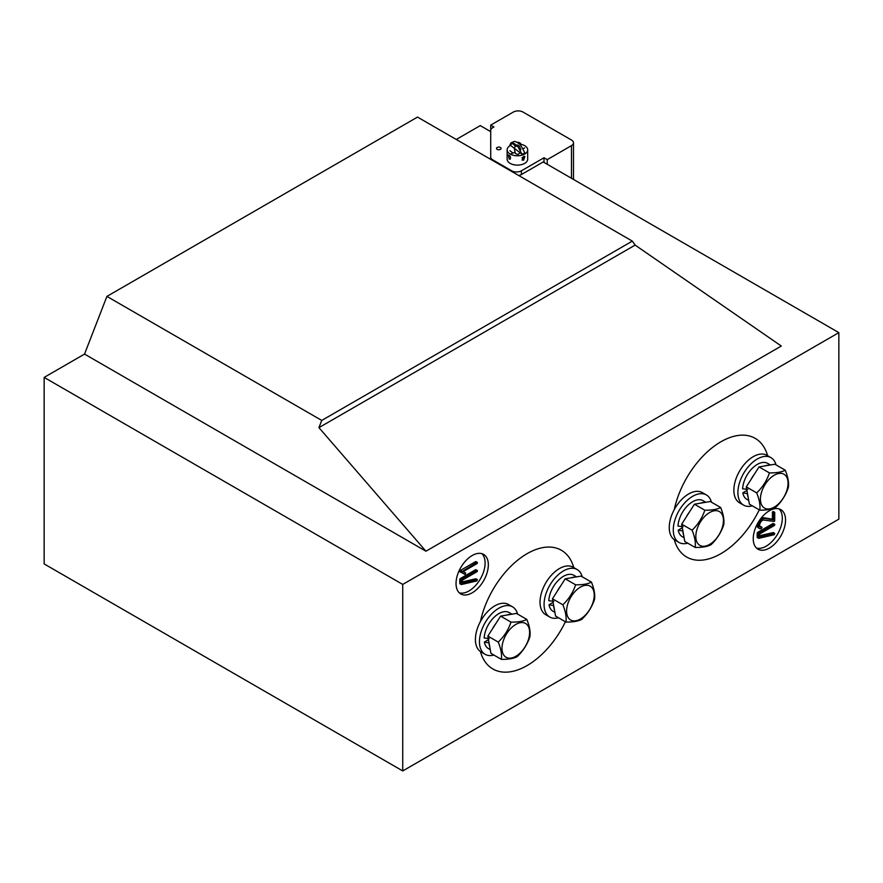 <?xml version="1.0" encoding="UTF-8"?>
<svg xmlns="http://www.w3.org/2000/svg" width="883" height="883" viewBox="0 0 883 883"><rect width="100%" height="100%" fill="white"/><g stroke="black" fill="none" stroke-linecap="round" stroke-linejoin="round"><path stroke-width="1.32" d="M106.909 296.401L321.743 420.429L632.327 241.114L417.504 117.086L106.909 296.401L84.536 354.083L44.15 377.405L44.15 563.917L402.736 770.936L838.85 519.149L838.85 332.637L543.211 161.953M490.716 131.644L480.264 125.607L456.268 139.47M44.15 377.405L402.736 584.425L838.85 332.637M402.736 584.425L402.736 770.936M753.243 538.74A22.848 13.19 120 0 0 757.978 549.193A22.848 13.19 120 0 0 780.815 536.003A22.848 13.19 120 0 0 780.815 509.623A22.848 13.19 120 0 0 763.21 515.749A22.848 13.19 120 0 0 753.243 538.74M456.036 583.497A22.848 13.19 120 0 0 460.771 593.95A22.848 13.19 120 0 0 483.608 580.76A22.848 13.19 120 0 0 483.608 554.392A22.848 13.19 120 0 0 466.003 560.506A22.848 13.19 120 0 0 456.036 583.497M84.536 354.083L425.948 551.202L781.3 346.037L635.131 245.099L632.327 241.114M321.743 420.429L318.94 427.637L425.948 551.202M756.477 548.056A22.848 13.19 120 0 0 777.581 534.138A22.848 13.19 120 0 0 779.082 508.895M459.27 592.824A22.848 13.19 120 0 0 480.385 578.895A22.848 13.19 120 0 0 481.886 553.652M318.94 427.637L635.131 245.099M757.272 532.813L758.497 533.774A1.203 0.695 120 0 0 758.464 534.049L758.464 537.935A0.993 0.574 120 0 0 758.486 538.144L758.674 538.332A1.049 0.607 120 0 0 758.872 538.321L774.214 534.712L774.766 533.52L773.287 532.581A1.17 0.673 120 0 0 773.078 532.592L774.369 533.332L759.623 536.765L759.623 534.005L774.203 525.595A1.126 0.651 120 0 0 774.479 525.374L774.645 525.142A5.464 3.157 120 0 0 774.711 524.944A2.263 1.302 120 0 0 774.755 524.811L774.788 524.612A1.104 0.629 120 0 0 774.777 524.48L773.177 523.464A1.115 0.651 120 0 0 772.912 523.564L757.757 532.317A1.258 0.728 120 0 0 757.482 532.526L757.206 533.023A1.203 0.695 120 0 0 757.173 533.31L757.173 537.184A0.993 0.574 120 0 0 757.195 537.394L757.371 537.581M773.078 532.592L759.623 535.727M760.329 526.467L761.621 527.217A6.876 3.974 -60 0 1 760.826 527.217A3.675 2.119 -60 0 1 760.34 527.063A3.366 1.943 -60 0 1 759.81 526.434A3.675 2.119 -60 0 1 759.623 525.429A3.918 2.263 -60 0 1 759.678 524.767A4.404 2.539 -60 0 1 759.855 524.016A4.923 2.848 -60 0 1 760.131 523.255A4.194 2.428 -60 0 1 760.462 522.559A4.658 2.693 -60 0 1 760.66 522.195A4.007 2.318 -60 0 1 760.87 521.875A3.532 2.042 -60 0 1 761.599 520.992A3.753 2.163 -60 0 1 762.448 520.341A3.996 2.307 -60 0 1 762.89 520.12A3.962 2.285 -60 0 1 763.32 519.999L774.159 521.445A0.971 0.563 120 0 0 774.689 520.838L774.744 512.427L772.702 511.776A1.082 0.629 120 0 0 772.482 512.096L772.327 519.149L763.552 517.747L764.844 518.498A9.26 5.342 120 0 0 763.519 518.575A4.89 2.826 120 0 0 762.47 518.994A5.728 3.311 120 0 0 762.117 519.215A5.232 3.024 120 0 0 761.775 519.469A4.89 2.826 120 0 0 760.649 520.595A6.236 3.598 120 0 0 759.601 522.184A7.108 4.106 120 0 0 759.093 523.255A5.839 3.366 120 0 0 758.751 524.248A5.64 3.256 120 0 0 758.53 525.219A6.093 3.521 120 0 0 758.464 526.18A5.706 3.289 120 0 0 758.508 526.82A4.834 2.792 120 0 0 758.618 527.35A4.658 2.693 120 0 0 758.817 527.813A4.812 2.77 120 0 0 759.104 528.189A4.801 2.77 120 0 0 759.468 528.487A4.801 2.77 120 0 0 759.943 528.663A7.185 4.15 120 0 0 761.223 528.663L762.007 527.57A1.943 1.126 120 0 0 761.963 527.383A1.038 0.596 120 0 0 761.897 527.272L760.495 526.467A1.082 0.629 120 0 0 760.329 526.467A6.876 3.974 -60 0 1 759.844 526.5M757.338 523.961A5.64 3.256 120 0 0 757.239 524.469A6.093 3.521 120 0 0 757.173 525.429A5.706 3.289 120 0 0 757.206 526.069A4.834 2.792 120 0 0 757.327 526.61A4.658 2.693 120 0 0 757.526 527.063A4.812 2.77 120 0 0 757.813 527.438A4.801 2.77 120 0 0 758.177 527.736L759.468 528.487M763.552 517.747A9.26 5.342 120 0 0 762.228 517.835A4.89 2.826 120 0 0 761.179 518.255A5.728 3.311 120 0 0 760.947 518.387M475.716 578.795L477.008 579.535L462.262 582.979L462.262 580.219L476.842 571.798A1.126 0.651 120 0 0 477.118 571.577L477.284 571.345A5.464 3.157 120 0 0 477.35 571.146A2.263 1.302 120 0 0 477.394 571.014L477.427 570.815A1.104 0.629 120 0 0 477.416 570.683L475.816 569.667A1.115 0.651 120 0 0 475.551 569.767L460.385 578.52A1.258 0.728 120 0 0 460.109 578.729L461.125 579.976A1.203 0.695 120 0 0 461.103 580.252L461.103 584.138A0.993 0.574 120 0 0 461.125 584.347L461.312 584.535A1.049 0.607 120 0 0 461.511 584.524L476.853 580.915L477.405 579.723L475.915 578.784A1.17 0.673 120 0 0 475.716 578.795L462.262 581.93M459.911 579.016L459.833 579.226A1.203 0.695 120 0 0 459.811 579.513L459.811 583.398A0.993 0.574 120 0 0 459.833 583.597L460.01 583.784M465.584 572.99L463.078 571.654L476.853 563.696A1.126 0.651 120 0 0 477.129 563.475L477.295 563.255A5.441 3.146 120 0 0 477.361 563.045A2.263 1.302 120 0 0 477.405 562.913L477.438 562.725A1.093 0.629 120 0 0 477.427 562.592L475.827 561.566A1.126 0.651 120 0 0 475.562 561.676L460.142 570.617L459.8 571.444L464.767 574.38A4.636 2.682 120 0 0 465.076 574.38L465.716 573.133L463.134 571.621M459.8 571.444L461.257 572.526L459.955 571.776M774.645 524.237L774.468 524.215A1.115 0.651 120 0 0 774.203 524.314L759.049 533.067A1.258 0.728 120 0 0 758.773 533.277L758.563 533.553M773.287 532.581L774.579 533.332A1.17 0.673 120 0 0 774.369 533.332M757.316 532.736L758.607 533.487M760.495 526.467L761.786 527.217A1.082 0.629 120 0 0 761.621 527.217M772.327 519.149L773.618 519.888L764.844 518.498M773.353 511.555L774.645 512.306L773.994 512.526A1.082 0.629 120 0 0 773.773 512.846L773.618 519.888M475.915 578.784L477.206 579.535A1.17 0.673 120 0 0 477.008 579.535M459.955 578.939L461.202 579.756M477.284 570.44L477.107 570.418A1.115 0.651 120 0 0 476.842 570.517L461.677 579.27A1.258 0.728 120 0 0 461.401 579.48L461.246 579.69M459.8 571.433L461.092 572.195L476.853 562.416A1.126 0.651 120 0 1 477.118 562.316L477.295 562.339M674.259 539.668A68.532 39.569 120 0 0 686.676 557.052A68.532 39.569 120 0 0 759.248 509.844M767.603 455.694A68.532 39.569 120 0 0 755.197 438.354A68.532 39.569 120 0 0 674.259 509.634M480.429 651.577A68.532 39.569 120 0 0 492.846 668.961A68.532 39.569 120 0 0 565.418 621.753M573.773 567.592A68.532 39.569 120 0 0 561.367 550.264A68.532 39.569 120 0 0 480.429 621.544M518.332 654.59A19.525 11.28 -60 0 1 502.78 642.603A19.525 11.28 -60 0 1 526.29 623.95A19.525 11.28 -60 0 1 518.332 654.59M498.255 642.084C504.204 636.411 508.453 629.756 511.003 622.118C517.979 622.206 523.266 621.301 526.831 619.425C529.568 626.168 530.595 631.919 529.91 636.698C527.372 644.336 523.122 650.992 517.162 656.665C513.597 658.552 508.321 659.446 501.334 659.358C502.008 654.59 500.981 648.828 498.255 642.084L487.858 636.08L490.937 653.354L501.334 659.358M526.831 619.425L516.434 613.42L500.606 616.113L511.003 622.118M500.606 616.113L487.858 636.08M511.985 614.182L509.237 612.592A20.784 11.998 -60 0 0 493.641 617.714A20.784 11.998 -60 0 0 484.171 637.99L489.237 638.63M492.582 628.685A20.784 11.998 -60 0 1 495.882 623.508M506.467 615.12A20.784 11.998 -60 0 1 510.573 614.413M489.8 646.952A20.784 11.998 -60 0 1 489.016 642.923L484.392 642.04A20.784 11.998 -60 0 0 488.442 648.597L490.275 649.645M488.498 639.667L484.392 642.04M493.917 655.076A27.406 15.828 -60 0 1 485.131 654.325A27.406 15.828 -60 0 1 479.458 641.786A27.406 15.828 -60 0 1 491.423 614.193A27.406 15.828 -60 0 1 512.548 606.853A27.406 15.828 -60 0 1 517.593 614.082M485.131 654.325L481.103 651.996A27.406 15.828 -60 0 1 475.418 639.447A27.406 15.828 -60 0 1 487.383 611.864A27.406 15.828 -60 0 1 508.509 604.524L512.548 606.853M490.716 125.11L493.939 126.975L492.714 127.682A6.854 3.951 0 0 0 490.716 130.485L490.716 157.053A6.854 3.951 0 0 0 492.714 159.845L511.71 170.805A6.854 3.951 0 0 0 521.4 170.805L544.016 157.759L547.25 159.624L571.478 145.629A6.854 3.951 0 0 0 573.486 142.836A6.854 3.951 0 0 0 571.478 140.033L523.012 112.064A6.854 3.951 0 0 0 513.321 112.064L490.716 125.11L490.716 130.485M518.685 175.507A6.854 3.951 0 0 0 521.4 174.536L544.016 161.49L544.016 157.759M497.173 147.494A2.285 1.313 0 0 0 496.5 148.432A2.285 1.313 0 0 0 498.785 149.746A2.285 1.313 0 0 0 501.069 148.432A2.285 1.313 0 0 0 499.668 147.207A2.285 1.313 0 0 0 497.173 147.494M490.716 159.348L490.716 157.053M544.016 162.417L544.016 161.49M547.25 164.282L547.25 159.624M520.838 144.26A10.276 5.938 180 0 1 527.692 149.856L527.692 159.183A10.276 5.938 180 0 1 523.586 163.929A10.276 5.938 180 0 1 512.813 164.492A10.276 5.938 180 0 1 507.14 159.183L507.14 149.856A10.276 5.938 180 0 1 510.584 145.419M523.586 160.198L522.096 160.077L523.586 156.468L524.888 156.457L523.586 160.198M527.692 149.856A10.276 5.938 180 0 1 523.586 154.602A10.276 5.938 180 0 1 512.813 155.165A10.276 5.938 180 0 1 507.14 149.856M509.193 159.017L510.186 159.205C510.937 157.218 510.33 155.827 508.376 155.011L509.193 159.017M520.617 144.967L517.14 142.295A3.422 1.976 180 0 1 520.617 144.967L524.888 152.925A10.188 5.883 180 0 1 523.52 153.631A10.188 5.883 180 0 1 521.963 154.183L517.692 146.236A3.422 1.976 180 0 1 514.215 143.554L517.692 146.236M517.14 142.295L514.458 141.379L510.992 142.88L514.215 143.554M513.056 142.847L512.868 143.664A10.188 5.883 180 0 0 509.944 144.933L510.992 142.88M514.027 144.558L512.868 143.664M509.944 144.933L521.963 154.183M582.946 617.294A19.525 11.28 -60 0 1 567.383 605.296A19.525 11.28 -60 0 1 590.904 586.654A19.525 11.28 -60 0 1 582.946 617.294M562.857 604.778C568.818 599.115 573.067 592.46 575.617 584.811C582.592 584.899 587.868 584.005 591.444 582.118C594.171 588.862 595.197 594.623 594.524 599.391C591.985 607.029 587.725 613.696 581.776 619.358C578.199 621.246 572.924 622.14 565.948 622.062C566.621 617.283 565.595 611.522 562.857 604.778L552.471 598.784L555.55 616.058L565.948 622.062M591.444 582.118L581.047 576.113L565.219 578.807L575.617 584.811M565.219 578.807L552.471 598.784M576.599 576.875L573.84 575.286A20.784 11.998 -60 0 0 558.255 580.407A20.784 11.998 -60 0 0 548.784 600.694L553.851 601.323M557.195 591.378A20.784 11.998 -60 0 1 560.495 586.213M571.08 577.813A20.784 11.998 -60 0 1 575.175 577.118M554.403 609.656A20.784 11.998 -60 0 1 553.63 605.617L549.005 604.734A20.784 11.998 -60 0 0 553.056 611.29L554.888 612.349M553.1 602.361L549.005 604.734M558.531 617.78A27.406 15.828 -60 0 1 549.745 617.029A27.406 15.828 -60 0 1 544.071 604.48A27.406 15.828 -60 0 1 556.036 576.897A27.406 15.828 -60 0 1 577.162 569.546A27.406 15.828 -60 0 1 582.195 576.787M549.745 617.029L545.705 614.7A27.406 15.828 -60 0 1 540.032 602.151A27.406 15.828 -60 0 1 551.996 574.557A27.406 15.828 -60 0 1 573.122 567.217L577.162 569.546M712.162 542.692A19.525 11.28 -60 0 1 696.61 530.694A19.525 11.28 -60 0 1 720.12 512.052A19.525 11.28 -60 0 1 712.162 542.692M692.084 530.175C698.034 524.502 702.283 517.846 704.833 510.208C711.808 510.297 717.095 509.403 720.66 507.515C723.398 514.259 724.424 520.021 723.74 524.789C721.201 532.427 716.952 539.083 710.992 544.756C707.426 546.643 702.151 547.537 695.164 547.449C695.837 542.681 694.811 536.919 692.084 530.175L681.687 524.182L684.766 541.456L695.164 547.449M720.66 507.515L710.263 501.511L694.435 504.204L704.833 510.208M694.435 504.204L681.687 524.182M705.815 502.272L703.067 500.683A20.784 11.998 -60 0 0 687.471 505.804A20.784 11.998 -60 0 0 678.001 526.091L683.067 526.721M686.411 516.776A20.784 11.998 -60 0 1 689.711 511.61M700.296 503.211A20.784 11.998 -60 0 1 704.402 502.515M683.63 535.054A20.784 11.998 -60 0 1 682.846 531.014L678.221 530.131A20.784 11.998 -60 0 0 682.272 536.687L684.104 537.747M682.327 527.758L678.221 530.131M687.747 543.177A27.406 15.828 -60 0 1 678.961 542.427A27.406 15.828 -60 0 1 673.288 529.877A27.406 15.828 -60 0 1 685.252 502.284A27.406 15.828 -60 0 1 706.378 494.944A27.406 15.828 -60 0 1 711.422 502.173M678.961 542.427L674.932 540.087A27.406 15.828 -60 0 1 669.248 527.548A27.406 15.828 -60 0 1 681.212 499.955A27.406 15.828 -60 0 1 702.338 492.615L706.378 494.944M752.36 505.871A27.406 15.828 -60 0 1 743.574 505.12A27.406 15.828 -60 0 1 737.901 492.571A27.406 15.828 -60 0 1 749.866 464.988A27.406 15.828 -60 0 1 770.98 457.648A27.406 15.828 -60 0 1 776.025 464.877M743.574 505.12L739.535 502.791A27.406 15.828 -60 0 1 733.861 490.242A27.406 15.828 -60 0 1 745.826 462.659A27.406 15.828 -60 0 1 766.952 455.308L770.98 457.648M770.429 464.966L767.669 463.376A20.784 11.998 -60 0 0 752.084 468.509A20.784 11.998 -60 0 0 742.614 488.785L747.68 489.425M751.014 479.48A20.784 11.998 -60 0 1 754.325 474.303M764.91 465.904A20.784 11.998 -60 0 1 769.005 465.209M748.232 497.747A20.784 11.998 -60 0 1 747.46 493.718L742.824 492.824A20.784 11.998 -60 0 0 746.886 499.381L748.718 500.44M746.93 490.462L742.824 492.824M776.775 505.385A19.525 11.28 -60 0 1 761.212 493.387A19.525 11.28 -60 0 1 784.733 474.745A19.525 11.28 -60 0 1 776.775 505.385M756.687 492.88C762.647 487.206 766.897 480.551 769.435 472.913C776.422 472.99 781.698 472.096 785.274 470.209C788 476.952 789.027 482.714 788.353 487.482C785.804 495.131 781.554 501.787 775.605 507.46C772.029 509.336 766.753 510.242 759.777 510.153C760.451 505.374 759.424 499.623 756.687 492.88L746.29 486.875L749.38 504.149L759.777 510.153M785.274 470.209L774.877 464.215L759.049 466.908L769.435 472.913M759.049 466.908L746.29 486.875M772.912 523.564L774.203 524.314M773.177 523.464L774.468 524.215M757.261 537.515L758.552 538.266M757.195 537.394L758.486 538.144M757.173 537.184L758.464 537.935M757.173 533.31L758.464 534.049M757.206 533.023L758.497 533.774M757.482 532.526L758.773 533.277M757.757 532.317L759.049 533.067M759.976 526.732L760.826 527.217M757.813 527.438L759.104 528.189M757.526 527.063L758.817 527.813M757.327 526.61L758.618 527.35M757.206 526.069L758.508 526.82M757.173 525.429L758.464 526.18M757.239 524.469L758.53 525.219M757.559 523.564L758.751 524.248M758.067 522.659L759.093 523.255M758.674 521.654L759.601 522.184M759.722 520.054L760.649 520.595M760.627 518.796L761.775 519.469M760.859 518.498L762.117 519.215M761.179 518.255L762.47 518.994M762.228 517.835L763.519 518.575M772.327 512.593L773.618 513.332M772.36 512.372L773.663 513.122M772.482 512.096L773.773 512.846M772.702 511.776L773.994 512.526M772.912 511.599L774.203 512.35M773.144 511.522L774.435 512.272M459.9 583.718L461.191 584.469M459.833 583.597L461.125 584.347M459.811 583.398L461.103 584.138M459.811 579.513L461.103 580.252M459.833 579.226L461.125 579.976M460.109 578.729L461.401 579.48M460.385 578.52L461.677 579.27M475.551 569.767L476.842 570.517M475.816 569.667L477.107 570.418M459.844 571.654L461.136 572.405M459.844 571.146L461.136 571.897M459.966 570.848L461.268 571.599M460.142 570.617L461.434 571.367M460.363 570.44L461.666 571.191M475.562 561.676L476.853 562.416M475.827 561.566L477.118 562.316M521.4 174.536L521.4 170.805M511.71 171.479L511.71 170.805M492.714 160.507L492.714 159.845M571.478 178.267L571.478 145.629M773.353 532.615L774.645 533.354M757.316 537.559L758.607 538.299M760.561 526.5L761.863 527.239M475.992 578.818L477.284 579.557M459.955 583.762L461.246 584.513M464.303 572.25L465.595 573.001M573.486 179.426L573.486 142.836M509.944 150.717L512.946 153.035M512.736 147.097L514.226 148.245M520.054 152.737L522.857 154.889M514.557 152.34L510.341 154.161M524.645 147.969L523.464 148.487M521.996 157.814L524.546 156.313M520.838 149.801L519.502 146.214L517.593 145L516.467 145.287M515.606 145.938L514.27 148.101L515.319 153.476L518.034 154.591L520.065 152.726"/></g></svg>
